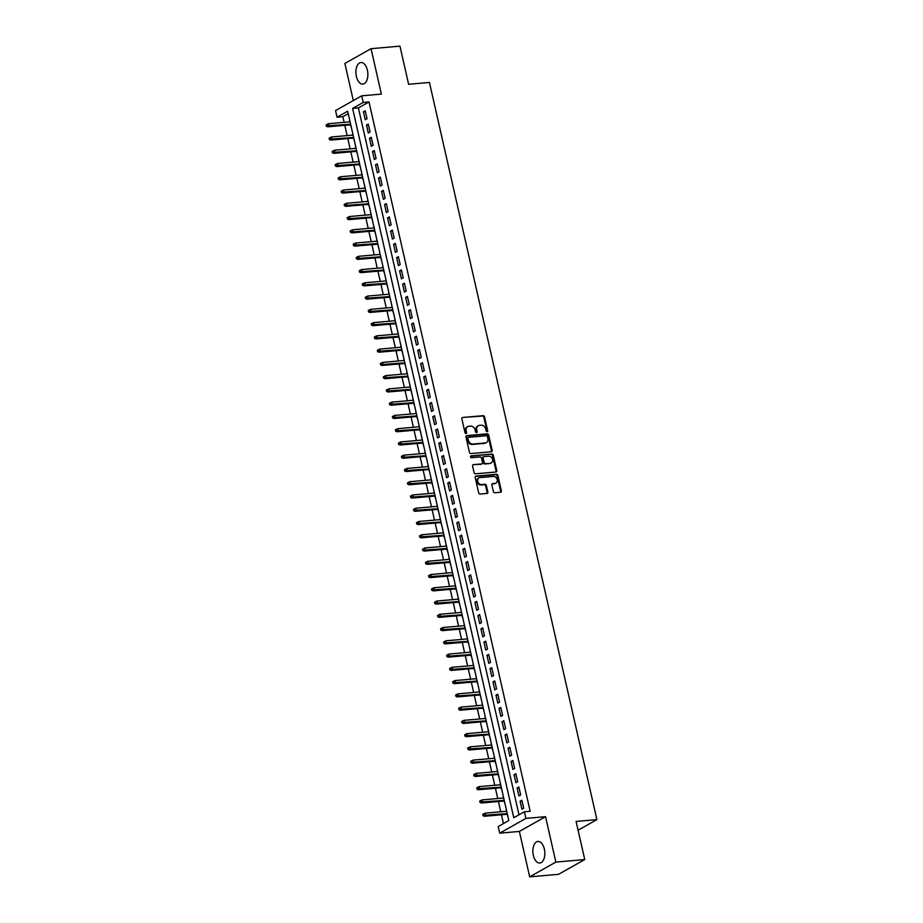 <?xml version="1.0" encoding="UTF-8"?>
<svg xmlns="http://www.w3.org/2000/svg" width="923" height="923" viewBox="0 0 923 923"><rect width="100%" height="100%" fill="white"/><g stroke="black" fill="none" stroke-linecap="round" stroke-linejoin="round"><path stroke-width="1.38" d="M487.102 431.676A0.958 0.773 60.6 0 0 487.69 430.695L484.552 416.873A1.361 1.108 60.6 0 0 483.121 415.673L462.7 417.461A1.361 1.108 60.6 0 0 461.858 418.857L464.996 432.691A0.958 0.773 60.6 0 0 466.588 432.552L466.184 430.764A4.361 3.542 60.6 0 1 467.673 426.645A4.361 3.542 60.6 0 1 468.872 426.276L470.568 426.126A4.361 3.542 60.6 0 1 475.149 429.968L475.553 431.768A0.958 0.773 60.6 0 0 477.145 431.618L476.73 429.83A4.361 3.542 60.6 0 1 478.229 425.722A4.361 3.542 60.6 0 1 479.418 425.353L481.125 425.203A4.361 3.542 60.6 0 1 485.694 429.045L486.109 430.833A0.958 0.773 60.6 0 0 487.102 431.676M486.94 431.676A0.958 0.773 60.6 0 0 486.986 431.099L483.848 417.265A1.361 1.108 60.6 0 0 482.417 416.065L462.7 417.461M465.838 433.522A0.958 0.773 60.6 0 0 465.884 432.945L465.48 431.156L466.184 430.764M476.395 432.599A0.958 0.773 60.6 0 0 476.43 432.022L476.026 430.233L476.73 429.83M544.374 849.125A10.834 5.942 -95 0 0 537.913 841.453A10.834 5.942 -95 0 0 533.332 855.344A10.834 5.942 -95 0 0 539.805 863.017A10.834 5.942 -95 0 0 544.374 849.125M367.4 70.194A10.834 5.942 -95 0 0 360.939 62.51A10.834 5.942 -95 0 0 356.37 76.413A10.834 5.942 -95 0 0 362.831 84.085A10.834 5.942 -95 0 0 367.4 70.194M493.367 491.555A1.361 1.108 60.6 0 0 494.797 492.755L500.52 492.259A1.361 1.108 60.6 0 0 501.362 490.851L497.866 475.495A1.361 1.108 60.6 0 0 496.447 474.295L476.014 476.083A1.361 1.108 60.6 0 0 475.183 477.491L478.668 492.847A1.361 1.108 60.6 0 0 480.098 494.047L487.021 493.436A1.361 1.108 60.6 0 0 487.863 492.04L486.363 485.463A1.361 1.108 60.6 0 0 484.933 484.263L481.506 484.563A3.646 2.954 60.6 0 1 477.86 481.956A3.646 2.954 60.6 0 1 478.922 477.906A3.646 2.954 60.6 0 1 479.925 477.606L493.367 476.43A3.646 2.954 60.6 0 1 497.012 479.037A3.646 2.954 60.6 0 1 495.951 483.087A3.646 2.954 60.6 0 1 494.947 483.387L492.709 483.583A1.361 1.108 60.6 0 0 491.867 484.99L493.367 491.555M524.379 811.779L525.891 818.413L499.712 833.169L498.212 826.535L508.827 820.547L347.671 111.222L337.057 117.209L335.545 110.575L361.724 95.819L363.224 102.453L352.621 108.429L513.776 817.755L524.379 811.779L530.16 811.271L369.004 101.945L363.224 102.453M361.724 95.819L381.372 94.1L371.058 48.688L399.959 46.15L408.612 84.27L429.426 82.447L596.904 819.612L576.09 821.435L584.755 859.555L555.854 862.094L545.539 816.682L525.891 818.413M491.324 451.785A1.361 1.108 60.6 0 0 492.167 450.378L488.671 435.021A1.361 1.108 60.6 0 0 487.252 433.822L466.819 435.61A1.361 1.108 60.6 0 0 465.988 437.017L469.472 452.374A1.361 1.108 60.6 0 0 470.903 453.574L491.324 451.785A1.361 1.108 60.6 0 0 491.463 450.782L487.967 435.425A1.361 1.108 60.6 0 0 486.536 434.225L466.138 436.014M493.274 455.258L496.759 470.615A1.361 1.108 60.6 0 1 495.928 472.022L475.507 473.811A1.361 1.108 60.6 0 1 474.076 472.611L472.576 466.034A1.361 1.108 60.6 0 1 473.418 464.638L481.702 463.911A1.361 1.108 60.6 0 0 482.533 462.504L481.552 458.154A1.361 1.108 60.6 0 0 480.122 456.943L471.491 457.704A0.958 0.773 60.6 0 1 471.076 455.881L491.844 454.058A1.361 1.108 60.6 0 1 493.274 455.258L492.57 455.662L496.055 471.018L496.759 470.615M584.755 859.555L558.588 874.312L529.687 876.85L555.854 862.094M371.058 48.688L344.879 63.445L353.313 100.561M506.427 811.294L506.242 809.194M507.108 814.271L508.019 817.028M503.416 798.026L503.231 795.926M504.096 801.014L505.008 803.771M500.404 784.769L500.22 782.669M501.085 787.757L501.997 790.503M497.393 771.513L497.209 769.413M498.074 774.489L498.985 777.247M494.382 758.256L494.197 756.156M495.051 761.233L495.974 763.99M491.371 744.999L491.174 742.9M492.04 747.976L492.963 750.734M488.359 731.743L488.163 729.643M489.028 734.72L489.951 737.477M485.348 718.475L485.152 716.375M486.017 721.463L486.94 724.22M482.325 705.218L482.141 703.118M483.006 708.206L483.917 710.952M479.314 691.962L479.129 689.862M479.995 694.938L480.906 697.696M476.303 678.705L476.118 676.605M476.983 681.682L477.895 684.439M473.291 665.448L473.107 663.349M473.972 668.425L474.884 671.183M470.28 652.192L470.095 650.092M470.961 655.168L471.872 657.926M467.269 638.924L467.084 636.835M467.949 641.912L468.861 644.669M464.257 625.667L464.073 623.567M464.938 628.655L465.85 631.401M461.246 612.41L461.062 610.311M461.927 615.399L462.838 618.145M458.235 599.154L458.05 597.054M458.904 602.131L459.827 604.888M455.224 585.897L455.027 583.798M455.893 588.874L456.816 591.631M452.212 572.641L452.016 570.541M452.881 575.617L453.804 578.375M449.201 559.373L449.005 557.284M449.87 562.361L450.793 565.118M446.178 546.116L445.994 544.016M446.859 549.104L447.77 551.85M443.167 532.859L442.982 530.76M443.848 535.848L444.759 538.594M440.156 519.603L439.971 517.503M440.836 522.58L441.748 525.337M437.144 506.346L436.96 504.246M437.825 509.323L438.737 512.08M434.133 493.09L433.948 490.99M434.814 496.066L435.725 498.824M431.122 479.833L430.937 477.733M431.802 482.81L432.714 485.567M428.11 466.565L427.926 464.465M428.791 469.553L429.703 472.311M425.099 453.308L424.915 451.209M425.78 456.297L426.691 459.043M422.088 440.052L421.903 437.952M422.757 443.028L423.68 445.786M419.077 426.795L418.88 424.695M419.746 429.772L420.669 432.529M416.065 413.539L415.869 411.439M416.735 416.515L417.658 419.273M413.054 400.282L412.858 398.182M413.723 403.259L414.646 406.016M410.031 387.014L409.847 384.914M410.712 390.002L411.623 392.76M407.02 373.757L406.835 371.657M407.701 376.746L408.612 379.491M404.009 360.501L403.824 358.401M404.689 363.477L405.601 366.235M400.997 347.244L400.813 345.144M401.678 350.221L402.59 352.978M397.986 333.988L397.801 331.888M398.667 336.964L399.578 339.722M394.975 320.731L394.79 318.631M395.655 323.708L396.567 326.465M391.963 307.463L391.779 305.363M392.644 310.451L393.556 313.209M388.952 294.206L388.768 292.106M389.633 297.194L390.544 299.94M385.941 280.95L385.756 278.85M386.61 283.926L387.533 286.684M382.93 267.693L382.733 265.593M383.599 270.67L384.522 273.427M379.918 254.436L379.722 252.337M380.588 257.413L381.511 260.171M376.907 241.18L376.711 239.08M377.576 244.157L378.499 246.914M373.884 227.912L373.7 225.812M374.565 230.9L375.476 233.657M370.873 214.655L370.688 212.555M371.554 217.643L372.465 220.389M367.862 201.399L367.677 199.299M368.542 204.375L369.454 207.133M364.85 188.142L364.666 186.042M365.531 191.119L366.443 193.876M361.839 174.885L361.654 172.786M362.52 177.862L363.431 180.62M358.828 161.629L358.643 159.529M359.509 164.606L360.42 167.363M355.816 148.361L355.632 146.261M356.497 151.349L357.409 154.106M352.805 135.104L352.621 133.004M353.486 138.092L354.397 140.838M367.042 118.755L365.231 110.806L363.466 111.798L365.277 119.748L367.042 118.755M370.054 132.012L368.242 124.063L366.477 125.055L368.289 133.016L370.054 132.012M373.065 145.269L371.265 137.319L369.488 138.312L371.3 146.272L373.065 145.269M376.076 158.525L374.276 150.576L372.5 151.568L374.311 159.529L376.076 158.525M379.088 171.793L377.288 163.833L375.511 164.836L377.322 172.786L379.088 171.793M382.099 185.05L380.299 177.089L378.534 178.093L380.334 186.042L382.099 185.05M385.122 198.307L383.31 190.346L381.545 191.349L383.345 199.299L385.122 198.307M388.133 211.563L386.322 203.614L384.556 204.606L386.356 212.567L388.133 211.563M391.144 224.82L389.333 216.87L387.568 217.863L389.368 225.823L391.144 224.82M394.156 238.076L392.344 230.127L390.579 231.119L392.39 239.08L394.156 238.076M397.167 251.344L395.356 243.384L393.59 244.387L395.402 252.337L397.167 251.344M400.178 264.601L398.367 256.64L396.602 257.644L398.413 265.593L400.178 264.601M403.189 277.858L401.378 269.897L399.613 270.901L401.424 278.85L403.189 277.858M406.201 291.114L404.389 283.165L402.624 284.157L404.436 292.118L406.201 291.114M409.212 304.371L407.412 296.421L405.635 297.414L407.447 305.375L409.212 304.371M412.223 317.627L410.423 309.678L408.647 310.67L410.458 318.631L412.223 317.627M415.235 330.896L413.435 322.935L411.658 323.938L413.469 331.888L415.235 330.896M418.246 344.152L416.446 336.191L414.681 337.195L416.481 345.144L418.246 344.152M421.269 357.409L419.457 349.448L417.692 350.452L419.492 358.401L421.269 357.409M424.28 370.665L422.469 362.716L420.703 363.708L422.503 371.669L424.28 370.665M427.291 383.922L425.48 375.973L423.715 376.965L425.515 384.926L427.291 383.922M430.303 397.178L428.491 389.229L426.726 390.221L428.537 398.182L430.303 397.178M433.314 410.447L431.502 402.486L429.737 403.489L431.549 411.439L433.314 410.447M436.325 423.703L434.514 415.742L432.749 416.746L434.56 424.695L436.325 423.703M439.336 436.96L437.525 428.999L435.76 430.003L437.571 437.952L439.336 436.96M442.348 450.216L440.536 442.267L438.771 443.259L440.583 451.22L442.348 450.216M445.359 463.473L443.559 455.524L441.782 456.516L443.594 464.477L445.359 463.473M448.37 476.73L446.57 468.78L444.794 469.772L446.605 477.733L448.37 476.73M451.382 489.998L449.582 482.037L447.805 483.029L449.616 490.99L451.382 489.998M454.393 503.254L452.593 495.293L450.828 496.297L452.628 504.246L454.393 503.254M457.416 516.511L455.604 508.55L453.839 509.554L455.639 517.503L457.416 516.511M460.427 529.767L458.616 521.818L456.85 522.81L458.65 530.76L460.427 529.767M463.438 543.024L461.627 535.075L459.862 536.067L461.662 544.028L463.438 543.024M466.45 556.281L464.638 548.331L462.873 549.323L464.684 557.284L466.45 556.281M469.461 569.549L467.649 561.588L465.884 562.58L467.696 570.541L469.461 569.549M472.472 582.805L470.661 574.844L468.896 575.848L470.707 583.798L472.472 582.805M475.483 596.062L473.672 588.101L471.907 589.105L473.718 597.054L475.483 596.062M478.495 609.318L476.683 601.369L474.918 602.361L476.73 610.311L478.495 609.318M481.506 622.575L479.706 614.626L477.929 615.618L479.741 623.579L481.506 622.575M484.517 635.832L482.717 627.882L480.941 628.875L482.752 636.835L484.517 635.832M487.529 649.1L485.729 641.139L483.952 642.131L485.763 650.092L487.529 649.1M490.54 662.356L488.74 654.395L486.975 655.399L488.775 663.349L490.54 662.356M493.563 675.613L491.751 667.652L489.986 668.656L491.786 676.605L493.563 675.613M496.574 688.87L494.763 680.92L492.997 681.912L494.797 689.862L496.574 688.87M499.585 702.126L497.774 694.177L496.009 695.169L497.809 703.13L499.585 702.126M502.597 715.383L500.785 707.433L499.02 708.426L500.831 716.386L502.597 715.383M505.608 728.651L503.796 720.69L502.031 721.682L503.843 729.643L505.608 728.651M508.619 741.907L506.808 733.947L505.043 734.95L506.854 742.9L508.619 741.907M511.63 755.164L509.819 747.203L508.054 748.207L509.865 756.156L511.63 755.164M514.642 768.421L512.83 760.46L511.065 761.463L512.876 769.413L514.642 768.421M517.653 781.677L515.853 773.728L514.076 774.72L515.888 782.681L517.653 781.677M520.664 794.934L518.864 786.984L517.088 787.977L518.899 795.938L520.664 794.934M369.004 101.945L358.401 107.922L519.003 814.813M520.099 801.233L521.91 809.194L523.676 808.19L521.876 800.241L520.099 801.233L522.06 801.072M348.225 113.667L342.837 116.702L344.117 122.344M344.798 125.332L347.129 135.6M347.809 138.588L350.14 148.868M350.821 151.845L353.151 162.125M353.832 165.102L356.163 175.382M356.843 178.358L359.185 188.638M359.855 191.615L362.197 201.895M362.866 204.883L365.208 215.151M365.877 218.14L368.219 228.419M368.888 231.396L371.231 241.676M371.911 244.653L374.242 254.933M374.923 257.909L377.253 268.189M377.934 271.166L380.264 281.446M380.945 284.434L383.276 294.702M383.956 297.691L386.287 307.97M386.968 310.947L389.298 321.227M389.979 324.204L392.31 334.484M392.99 337.46L395.332 347.74M396.002 350.717L398.344 360.997M399.013 363.985L401.355 374.253M402.024 377.242L404.366 387.522M405.035 390.498L407.378 400.778M408.058 403.755L410.389 414.035M411.07 417.011L413.4 427.291M414.081 430.268L416.411 440.548M417.092 443.536L419.423 453.804M420.103 456.793L422.434 467.061M423.115 470.049L425.445 480.329M426.126 483.306L428.457 493.586M429.137 496.562L431.479 506.842M432.149 509.819L434.491 520.099M435.16 523.087L437.502 533.356M438.171 536.344L440.513 546.612M441.182 549.6L443.525 559.88M444.205 562.857L446.536 573.137M447.217 576.114L449.547 586.393M450.228 589.37L452.558 599.65M453.239 602.627L455.57 612.907M456.25 615.895L458.581 626.163M459.262 629.151L461.592 639.431M462.273 642.408L464.604 652.688M465.284 655.665L467.626 665.945M468.296 668.921L470.638 679.201M471.307 682.178L473.649 692.458M474.318 695.446L476.66 705.714M477.329 708.702L479.672 718.982M480.352 721.959L482.683 732.239M483.364 735.216L485.694 745.496M486.375 748.472L488.705 758.752M489.386 761.729L491.717 772.009M492.397 774.997L494.728 785.265M495.409 788.254L497.739 798.533M498.42 801.51L500.751 811.79M501.431 814.767L503.439 823.593M349.575 119.632L349.794 121.848M350.463 124.824L351.386 127.582M578.086 830.215L596.904 819.612M545.539 816.682L519.372 831.438L529.687 876.85M519.372 831.438L499.712 833.169M342.837 116.702L337.057 117.209M358.401 107.922L352.621 108.429M363.466 111.798L365.427 111.625M366.477 125.055L368.439 124.882M369.488 138.312L371.45 138.138M372.5 151.568L374.461 151.407M375.511 164.836L377.472 164.663M378.534 178.093L380.484 177.92M381.545 191.349L383.495 191.176M384.556 204.606L386.506 204.433M387.568 217.863L389.518 217.69M390.579 231.119L392.529 230.958M393.59 244.387L395.54 244.214M396.602 257.644L398.563 257.471M399.613 270.901L401.574 270.727M402.624 284.157L404.586 283.984M405.635 297.414L407.597 297.241M408.647 310.67L410.608 310.497M411.658 323.938L413.619 323.765M414.681 337.195L416.631 337.022M417.692 350.452L419.642 350.279M420.703 363.708L422.653 363.535M423.715 376.965L425.665 376.792M426.726 390.221L428.676 390.048M429.737 403.489L431.687 403.316M432.749 416.746L434.71 416.573M435.76 430.003L437.721 429.83M438.771 443.259L440.733 443.086M441.782 456.516L443.744 456.343M444.794 469.772L446.755 469.599M447.805 483.029L449.766 482.867M450.828 496.297L452.778 496.124M453.839 509.554L455.789 509.381M456.85 522.81L458.8 522.637M459.862 536.067L461.812 535.894M462.873 549.323L464.823 549.15M465.884 562.58L467.834 562.419M468.896 575.848L470.857 575.675M471.907 589.105L473.868 588.932M474.918 602.361L476.879 602.188M477.929 615.618L479.891 615.445M480.941 628.875L482.902 628.701M483.952 642.131L485.913 641.97M486.975 655.399L488.925 655.226M489.986 668.656L491.936 668.483M492.997 681.912L494.947 681.739M496.009 695.169L497.959 694.996M499.02 708.426L500.97 708.253M502.031 721.682L503.981 721.521M505.043 734.95L507.004 734.777M508.054 748.207L510.015 748.034M511.065 761.463L513.026 761.29M514.076 774.72L516.038 774.547M517.088 787.977L519.049 787.804M478.229 425.722L477.514 426.114A4.361 3.542 60.6 0 0 476.026 430.233M467.673 426.645L466.969 427.037A4.361 3.542 60.6 0 0 465.48 431.156M487.413 436.591A0.958 0.773 60.6 0 0 486.409 435.76L468.48 437.329A0.958 0.773 60.6 0 0 467.903 438.31L468.33 440.19A4.361 3.542 60.6 0 0 472.899 444.044L485.152 442.971A4.361 3.542 60.6 0 0 486.352 442.602A4.361 3.542 60.6 0 0 487.84 438.483L487.413 436.591M467.776 437.721A0.958 0.773 60.6 0 0 467.188 438.702L467.903 438.31M486.352 442.602L485.648 442.994A4.361 3.542 60.6 0 1 484.448 443.363L472.195 444.436A4.361 3.542 60.6 0 1 467.615 440.594L467.188 438.702M495.893 472.022A1.361 1.108 60.6 0 0 496.055 471.018M473.418 464.638L480.987 464.304A1.361 1.108 60.6 0 0 481.656 463.934M470.545 456.262L491.844 454.058M490.298 463.15A3.646 2.954 60.6 0 0 491.29 462.85A3.646 2.954 60.6 0 0 492.351 458.8A3.646 2.954 60.6 0 0 488.717 456.193L483.975 456.608A1.361 1.108 60.6 0 0 483.133 458.004L484.125 462.365A1.361 1.108 60.6 0 0 485.556 463.577L489.582 463.554A3.646 2.954 60.6 0 0 490.586 463.254L491.29 462.85M483.271 457.012A1.361 1.108 60.6 0 0 482.429 458.408L483.133 458.004M489.582 463.554L484.852 463.969A1.361 1.108 60.6 0 1 483.421 462.769L482.429 458.408M492.57 455.662A1.361 1.108 60.6 0 0 491.14 454.462M495.951 483.087L495.236 483.479A3.646 2.954 60.6 0 1 494.243 483.79L492.028 483.975M478.922 477.906L478.218 478.31A3.646 2.954 60.6 0 0 477.156 482.36A3.646 2.954 60.6 0 0 480.791 484.967L481.506 484.563M486.998 493.447A1.361 1.108 60.6 0 0 487.148 492.444L485.66 485.867A1.361 1.108 60.6 0 0 484.229 484.667L480.791 484.967M500.497 492.259A1.361 1.108 60.6 0 0 500.658 491.255L497.162 475.899A1.361 1.108 60.6 0 0 495.732 474.699L475.333 476.487M326.811 124.536L326.096 124.94L326.396 126.266L327.111 125.863L326.811 124.536L328.473 123.717L329.015 126.105L327.734 126.82L350.752 124.801M327.111 125.863L350.613 124.213M328.473 123.717L350.071 121.824M327.734 126.82L326.396 126.266M329.823 137.804L329.107 138.196L329.407 139.523L330.122 139.131L329.823 137.804L331.484 136.973L332.026 139.361L330.757 140.088L353.763 138.058M330.122 139.131L353.624 137.469M331.484 136.973L353.082 135.081M330.757 140.088L329.407 139.523M332.834 151.06L332.118 151.453L332.418 152.78L333.134 152.387L332.834 151.06L334.495 150.241L335.037 152.618L333.768 153.345L356.774 151.326M333.134 152.387L356.647 150.726M334.495 150.241L356.105 148.338M333.768 153.345L332.418 152.78M335.845 164.317L335.13 164.721L335.441 166.036L336.145 165.644L335.845 164.317L337.506 163.498L338.049 165.886L336.78 166.602L359.785 164.582M336.145 165.644L359.658 163.982M337.506 163.498L359.116 161.594M336.78 166.602L335.441 166.036M338.856 177.574L338.153 177.977L338.453 179.304L339.156 178.9L338.856 177.574L340.518 176.755L341.06 179.143L339.791 179.858L362.797 177.839M339.156 178.9L362.67 177.239M340.518 176.755L362.128 174.862M339.791 179.858L338.453 179.304M341.868 190.83L341.164 191.234L341.464 192.561L342.168 192.157L341.868 190.83L343.529 190.011L344.071 192.399L342.802 193.115L365.808 191.096M342.168 192.157L365.681 190.507M343.529 190.011L365.139 188.119M342.802 193.115L341.464 192.561M344.879 204.087L344.175 204.491L344.475 205.817L345.179 205.414L344.879 204.087L346.54 203.268L347.083 205.656L345.813 206.371L368.831 204.352M345.179 205.414L368.692 203.764M346.54 203.268L368.15 201.376M345.813 206.371L344.475 205.817M347.89 217.355L347.186 217.747L347.486 219.074L348.19 218.682L347.89 217.355L349.552 216.524L350.094 218.913L348.825 219.628L371.842 217.609M348.19 218.682L371.704 217.02M349.552 216.524L371.161 214.632M348.825 219.628L347.486 219.074M350.902 230.612L350.198 231.004L350.498 232.331L351.202 231.938L350.902 230.612L352.574 229.792L353.105 232.169L351.836 232.896L374.853 230.877M351.202 231.938L374.715 230.277M352.574 229.792L374.173 227.889M351.836 232.896L350.498 232.331M353.913 243.868L353.209 244.272L353.509 245.587L354.213 245.195L353.913 243.868L355.586 243.049L356.128 245.437L354.847 246.153L377.865 244.133M354.213 245.195L377.726 243.534M355.586 243.049L377.184 241.145M354.847 246.153L353.509 245.587M356.924 257.125L356.22 257.529L356.52 258.855L357.224 258.452L356.924 257.125L358.597 256.306L359.139 258.694L357.859 259.409L380.876 257.39M357.224 258.452L380.738 256.79M358.597 256.306L380.195 254.413M357.859 259.409L356.52 258.855M359.935 270.381L359.232 270.785L359.532 272.112L360.247 271.708L359.935 270.381L361.608 269.562L362.151 271.95L360.87 272.666L383.887 270.647M360.247 271.708L383.749 270.058M361.608 269.562L383.207 267.67M360.87 272.666L359.532 272.112M362.958 283.638L362.243 284.042L362.543 285.369L363.258 284.965L362.958 283.638L364.62 282.819L365.162 285.207L363.881 285.922L386.899 283.903M363.258 284.965L386.76 283.315M364.62 282.819L386.218 280.927M363.881 285.922L362.543 285.369M365.969 296.906L365.254 297.298L365.554 298.625L366.269 298.233L365.969 296.906L367.631 296.075L368.173 298.464L366.904 299.179L389.91 297.16M366.269 298.233L389.771 296.571M367.631 296.075L389.229 294.183M366.904 299.179L365.554 298.625M368.981 310.163L368.265 310.555L368.565 311.882L369.281 311.489L368.981 310.163L370.642 309.343L371.184 311.72L369.915 312.447L392.921 310.428M369.281 311.489L392.794 309.828M370.642 309.343L392.252 307.44M369.915 312.447L368.565 311.882M371.992 323.419L371.277 323.823L371.588 325.138L372.292 324.746L371.992 323.419L373.653 322.6L374.196 324.988L372.927 325.704L395.932 323.685M372.292 324.746L395.805 323.085M373.653 322.6L395.263 320.696M372.927 325.704L371.588 325.138M375.003 336.676L374.3 337.08L374.6 338.406L375.303 338.003L375.003 336.676L376.665 335.857L377.207 338.245L375.938 338.96L398.944 336.941M375.303 338.003L398.817 336.341M376.665 335.857L398.274 333.964M375.938 338.96L374.6 338.406M378.015 349.932L377.311 350.336L377.611 351.663L378.315 351.259L378.015 349.932L379.676 349.113L380.218 351.501L378.949 352.217L401.955 350.198M378.315 351.259L401.828 349.609M379.676 349.113L401.286 347.221M378.949 352.217L377.611 351.663M381.026 363.189L380.322 363.593L380.622 364.92L381.326 364.516L381.026 363.189L382.687 362.37L383.23 364.758L381.96 365.473L404.978 363.454M381.326 364.516L404.839 362.866M382.687 362.37L404.297 360.478M381.96 365.473L380.622 364.92M384.037 376.457L383.333 376.849L383.633 378.176L384.337 377.784L384.037 376.457L385.699 375.626L386.241 378.015L384.972 378.73L407.989 376.711M384.337 377.784L407.851 376.123M385.699 375.626L407.308 373.734M384.972 378.73L383.633 378.176M387.049 389.714L386.345 390.106L386.645 391.433L387.348 391.04L387.049 389.714L388.721 388.895L389.252 391.271L387.983 391.998L411 389.979M387.348 391.04L410.862 389.379M388.721 388.895L410.32 386.991M387.983 391.998L386.645 391.433M390.06 402.97L389.356 403.363L389.656 404.689L390.36 404.297L390.06 402.97L391.733 402.151L392.275 404.539L390.994 405.255L414.012 403.236M390.36 404.297L413.873 402.636M391.733 402.151L413.331 400.247M390.994 405.255L389.656 404.689M393.071 416.227L392.367 416.631L392.667 417.957L393.371 417.554L393.071 416.227L394.744 415.408L395.286 417.796L394.006 418.511L417.023 416.492M393.371 417.554L416.884 415.892M394.744 415.408L416.342 413.516M394.006 418.511L392.667 417.957M396.082 429.483L395.379 429.887L395.679 431.214L396.394 430.81L396.082 429.483L397.755 428.664L398.298 431.053L397.017 431.768L420.034 429.749M396.394 430.81L419.896 429.16M397.755 428.664L419.354 426.772M397.017 431.768L395.679 431.214M399.105 442.74L398.39 443.144L398.69 444.471L399.405 444.067L399.105 442.74L400.767 441.921L401.309 444.309L400.028 445.024L423.046 443.005M399.405 444.067L422.907 442.417M400.767 441.921L422.365 440.029M400.028 445.024L398.69 444.471M402.116 456.008L401.401 456.4L401.701 457.727L402.416 457.323L402.116 456.008L403.778 455.177L404.32 457.566L403.051 458.281L426.057 456.262M402.416 457.323L425.918 455.674M403.778 455.177L425.376 453.285M403.051 458.281L401.701 457.727M405.128 469.265L404.412 469.657L404.712 470.984L405.428 470.592L405.128 469.265L406.789 468.446L407.331 470.822L406.062 471.549L429.068 469.53M405.428 470.592L428.941 468.93M406.789 468.446L428.399 466.542M406.062 471.549L404.712 470.984M408.139 482.521L407.424 482.914L407.735 484.24L408.439 483.848L408.139 482.521L409.8 481.702L410.343 484.09L409.074 484.806L432.079 482.787M408.439 483.848L431.952 482.187M409.8 481.702L431.41 479.798M409.074 484.806L407.735 484.24M411.15 495.778L410.447 496.182L410.747 497.509L411.45 497.105L411.15 495.778L412.812 494.959L413.354 497.347L412.085 498.062L435.091 496.043M411.45 497.105L434.964 495.443M412.812 494.959L434.421 493.067M412.085 498.062L410.747 497.509M414.162 509.035L413.458 509.438L413.758 510.765L414.462 510.361L414.162 509.035L415.823 508.215L416.365 510.604L415.096 511.319L438.102 509.3M414.462 510.361L437.975 508.711M415.823 508.215L437.433 506.323M415.096 511.319L413.758 510.765M417.173 522.291L416.469 522.695L416.769 524.022L417.473 523.618L417.173 522.291L418.834 521.472L419.377 523.86L418.107 524.576L441.125 522.556M417.473 523.618L440.986 521.968M418.834 521.472L440.444 519.58M418.107 524.576L416.769 524.022M420.184 535.559L419.48 535.951L419.78 537.278L420.484 536.874L420.184 535.559L421.846 534.729L422.388 537.117L421.119 537.832L444.136 535.813M420.484 536.874L443.998 535.225M421.846 534.729L443.455 532.836M421.119 537.832L419.78 537.278M423.196 548.816L422.492 549.208L422.792 550.535L423.495 550.143L423.196 548.816L424.868 547.985L425.411 550.373L424.13 551.1L447.147 549.081M423.495 550.143L447.009 548.481M424.868 547.985L446.467 546.093M424.13 551.1L422.792 550.535M426.207 562.072L425.503 562.465L425.803 563.791L426.507 563.399L426.207 562.072L427.88 561.253L428.422 563.63L427.141 564.357L450.159 562.338M426.507 563.399L450.02 561.738M427.88 561.253L449.478 559.35M427.141 564.357L425.803 563.791M429.218 575.329L428.514 575.733L428.814 577.06L429.518 576.656L429.218 575.329L430.891 574.51L431.433 576.898L430.153 577.613L453.17 575.594M429.518 576.656L453.031 574.994M430.891 574.51L452.489 572.606M430.153 577.613L428.814 577.06M432.229 588.586L431.526 588.989L431.826 590.316L432.541 589.912L432.229 588.586L433.902 587.766L434.445 590.155L433.164 590.87L456.181 588.851M432.541 589.912L456.043 588.263M433.902 587.766L455.501 585.874M433.164 590.87L431.826 590.316M435.252 601.842L434.537 602.246L434.837 603.573L435.552 603.169L435.252 601.842L436.914 601.023L437.456 603.411L436.175 604.127L459.192 602.108M435.552 603.169L459.054 601.519M436.914 601.023L458.512 599.131M436.175 604.127L434.837 603.573M438.263 615.11L437.548 615.503L437.848 616.829L438.563 616.426L438.263 615.11L439.925 614.28L440.467 616.668L439.198 617.383L462.204 615.364M438.563 616.426L462.065 614.776M439.925 614.28L461.523 612.387M439.198 617.383L437.848 616.829M441.275 628.367L440.559 628.759L440.859 630.086L441.575 629.694L441.275 628.367L442.936 627.536L443.478 629.924L442.209 630.651L465.215 628.632M441.575 629.694L465.088 628.032M442.936 627.536L464.546 625.644M442.209 630.651L440.859 630.086M444.286 641.623L443.571 642.016L443.882 643.343L444.586 642.95L444.286 641.623L445.947 640.804L446.49 643.181L445.221 643.908L468.226 641.889M444.586 642.95L468.099 641.289M445.947 640.804L467.557 638.901M445.221 643.908L443.882 643.343M447.297 654.88L446.594 655.284L446.894 656.599L447.597 656.207L447.297 654.88L448.959 654.061L449.501 656.449L448.232 657.164L471.238 655.145M447.597 656.207L471.111 654.545M448.959 654.061L470.568 652.157M448.232 657.164L446.894 656.599M450.309 668.137L449.605 668.54L449.905 669.867L450.609 669.463L450.309 668.137L451.97 667.317L452.512 669.706L451.243 670.421L474.249 668.402M450.609 669.463L474.122 667.802M451.97 667.317L473.58 665.425M451.243 670.421L449.905 669.867M453.32 681.393L452.616 681.797L452.916 683.124L453.62 682.72L453.32 681.393L454.981 680.574L455.524 682.962L454.254 683.678L477.272 681.659M453.62 682.72L477.133 681.07M454.981 680.574L476.591 678.682M454.254 683.678L452.916 683.124M456.331 694.65L455.627 695.054L455.927 696.38L456.631 695.977L456.331 694.65L457.993 693.831L458.535 696.219L457.266 696.934L480.283 694.915M456.631 695.977L480.145 694.327M457.993 693.831L479.602 691.938M457.266 696.934L455.927 696.38M459.342 707.918L458.639 708.31L458.939 709.637L459.642 709.245L459.342 707.918L461.015 707.087L461.558 709.475L460.277 710.202L483.294 708.172M459.642 709.245L483.156 707.583M461.015 707.087L482.614 705.195M460.277 710.202L458.939 709.637M462.354 721.175L461.65 721.567L461.95 722.894L462.654 722.501L462.354 721.175L464.027 720.355L464.569 722.732L463.288 723.459L486.306 721.44M462.654 722.501L486.167 720.84M464.027 720.355L485.625 718.452M463.288 723.459L461.95 722.894M465.365 734.431L464.661 734.835L464.961 736.15L465.665 735.758L465.365 734.431L467.038 733.612L467.58 736L466.3 736.716L489.317 734.696M465.665 735.758L489.178 734.097M467.038 733.612L488.636 731.708M466.3 736.716L464.961 736.15M468.376 747.688L467.673 748.091L467.973 749.418L468.688 749.015L468.376 747.688L470.049 746.869L470.592 749.257L469.311 749.972L492.328 747.953M468.688 749.015L492.19 747.353M470.049 746.869L491.647 744.976M469.311 749.972L467.973 749.418M471.399 760.944L470.684 761.348L470.984 762.675L471.699 762.271L471.399 760.944L473.061 760.125L473.603 762.513L472.322 763.229L495.339 761.21M471.699 762.271L495.201 760.621M473.061 760.125L494.659 758.233M472.322 763.229L470.984 762.675M474.41 774.201L473.695 774.605L473.995 775.931L474.71 775.528L474.41 774.201L476.072 773.382L476.614 775.77L475.345 776.485L498.351 774.466M474.71 775.528L498.212 773.878M476.072 773.382L497.67 771.49M475.345 776.485L473.995 775.931M477.422 787.469L476.706 787.861L477.006 789.188L477.722 788.796L477.422 787.469L479.083 786.638L479.625 789.027L478.356 789.742L501.362 787.723M477.722 788.796L501.235 787.134M479.083 786.638L500.693 784.746M478.356 789.742L477.006 789.188M480.433 800.726L479.718 801.118L480.029 802.445L480.733 802.052L480.433 800.726L482.094 799.906L482.637 802.283L481.368 803.01L504.373 800.991M480.733 802.052L504.246 800.391M482.094 799.906L503.704 798.003M481.368 803.01L480.029 802.445M483.444 813.982L482.741 814.386L483.041 815.701L483.744 815.309L483.444 813.982L485.106 813.163L485.648 815.551L484.379 816.267L507.385 814.248M483.744 815.309L507.258 813.648M485.106 813.163L506.715 811.259M484.379 816.267L483.041 815.701M486.986 431.099L487.69 430.695M465.884 432.945L466.588 432.552M476.43 432.022L477.145 431.618M482.417 416.065L483.121 415.673M483.848 417.265L484.552 416.873M466.161 435.991L466.819 435.61M486.536 434.225L487.252 433.822M487.967 435.425L488.671 435.021M491.463 450.782L492.167 450.378M467.615 440.594L468.33 440.19M472.195 444.436L472.899 444.044M484.448 443.363L485.152 442.971M480.987 464.304L481.702 463.911M483.421 462.769L484.125 462.365M484.852 463.969L485.556 463.577M492.04 483.964L492.709 483.583M494.243 483.79L494.947 483.387M484.229 484.667L484.933 484.263M485.66 485.867L486.363 485.463M487.148 492.444L487.863 492.04M475.357 476.464L476.014 476.083M495.732 474.699L496.447 474.295M497.162 475.899L497.866 475.495M500.658 491.255L501.362 490.851M467.511 437.802L468.226 437.41M481.368 464.2L482.071 463.796M482.891 457.127L483.606 456.723"/></g></svg>
